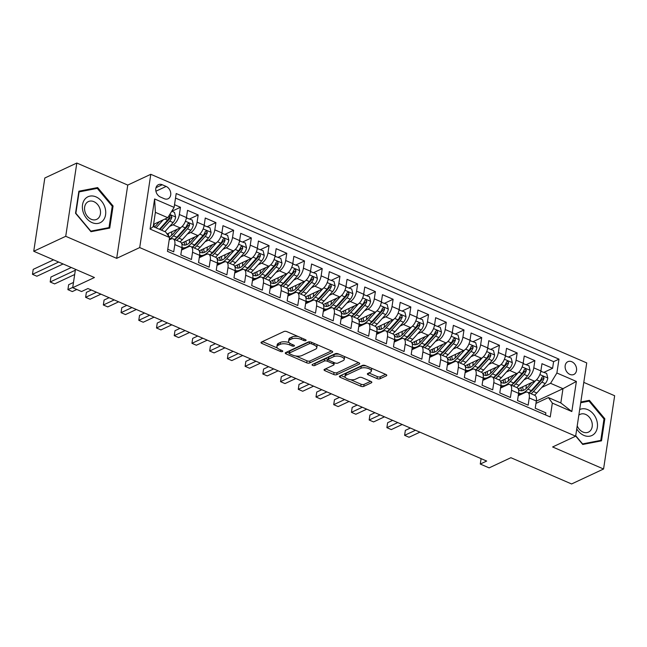 <?xml version="1.0" encoding="UTF-8"?>
<svg xmlns="http://www.w3.org/2000/svg" width="647" height="647" viewBox="0 0 647 647"><rect width="100%" height="100%" fill="white"/><g stroke="black" fill="none" stroke-linecap="round" stroke-linejoin="round"><path stroke-width="0.97" d="M305.821 340.605A1.512 0.639 -171.4 0 0 306.104 340.306A1.512 0.639 -171.4 0 0 305.481 339.667L287.001 331.676A2.167 0.906 -171.4 0 0 284.009 331.507L261.396 342.085A2.167 0.906 -171.4 0 0 261 342.514A2.167 0.906 -171.4 0 0 261.881 343.42L280.361 351.418A1.512 0.639 -171.4 0 0 282.464 351.531A1.512 0.639 -171.4 0 0 282.747 351.232A1.512 0.639 -171.4 0 0 282.124 350.593L279.73 349.558A6.931 2.903 -171.4 0 1 276.9 346.646A6.931 2.903 -171.4 0 1 278.186 345.272L280.07 344.39A6.931 2.903 -171.4 0 1 289.654 344.924L292.048 345.959A1.512 0.639 -171.4 0 0 294.142 346.072A1.512 0.639 -171.4 0 0 294.425 345.773A1.512 0.639 -171.4 0 0 293.803 345.134L291.409 344.099A6.931 2.903 -171.4 0 1 288.578 341.179A6.931 2.903 -171.4 0 1 289.864 339.812L291.748 338.931A6.931 2.903 -171.4 0 1 301.332 339.457L303.726 340.492A1.512 0.639 -171.4 0 0 305.821 340.605M571.811 361.738A7.06 5.427 64.9 0 0 567.856 361.681A7.06 5.427 64.9 0 0 565.203 367.989A7.06 5.427 64.9 0 0 569.894 374.411A7.06 5.427 64.9 0 0 573.84 374.467A7.06 5.427 64.9 0 0 576.493 368.159A7.06 5.427 64.9 0 0 571.811 361.738M377.039 378.6A2.167 0.906 -171.4 0 0 380.032 378.762L386.372 375.802A2.167 0.906 -171.4 0 0 386.777 375.373A2.167 0.906 -171.4 0 0 385.887 374.459L365.361 365.579A2.167 0.906 -171.4 0 0 362.369 365.409L339.764 375.988A2.167 0.906 -171.4 0 0 339.36 376.417A2.167 0.906 -171.4 0 0 340.249 377.33L360.775 386.21A2.167 0.906 -171.4 0 0 363.768 386.372L371.427 382.789A2.167 0.906 -171.4 0 0 371.831 382.361A2.167 0.906 -171.4 0 0 370.941 381.447L362.158 377.646A2.167 0.906 -171.4 0 0 359.166 377.484L355.365 379.263A5.791 2.426 -171.4 0 1 348.773 379.312A5.791 2.426 -171.4 0 1 344.988 376.384A5.791 2.426 -171.4 0 1 346.056 375.236L360.945 368.272A5.791 2.426 -171.4 0 1 367.536 368.216A5.791 2.426 -171.4 0 1 371.321 371.152A5.791 2.426 -171.4 0 1 370.246 372.3L367.771 373.456A2.167 0.906 -171.4 0 0 367.367 373.885A2.167 0.906 -171.4 0 0 368.248 374.799L377.039 378.6L377.338 376.619A2.167 0.906 -171.4 0 0 380.331 376.789L385.588 374.33M65.727 236.301L116.678 258.347L127.758 185.074L76.815 163.036L65.727 236.301L33.741 251.262L94.438 277.523L72.69 287.697L81.546 291.53L87.943 288.538L486.673 461.052L480.276 464.045L489.132 467.878L510.887 457.704L571.584 483.964L603.57 469.002L614.65 395.738L583.788 382.385M116.678 258.347L139.712 247.575L575.652 436.191L552.619 446.964L603.57 469.002M332.275 352.397A2.167 0.906 -171.4 0 0 332.679 351.968A2.167 0.906 -171.4 0 0 331.79 351.054L311.264 342.174A2.167 0.906 -171.4 0 0 308.271 342.004L285.667 352.583A2.167 0.906 -171.4 0 0 285.262 353.011A2.167 0.906 -171.4 0 0 286.152 353.917L306.678 362.805A2.167 0.906 -171.4 0 0 309.67 362.967L332.275 352.397L332.421 351.434M338.316 353.877L358.842 362.757A2.167 0.906 -171.4 0 1 359.724 363.671A2.167 0.906 -171.4 0 1 359.328 364.099L336.715 374.67A2.167 0.906 -171.4 0 1 333.723 374.508L324.94 370.707A2.167 0.906 -171.4 0 1 324.05 369.793A2.167 0.906 -171.4 0 1 324.454 369.364L333.626 365.078A2.167 0.906 -171.4 0 0 334.022 364.649A2.167 0.906 -171.4 0 0 333.14 363.735L327.309 361.212A2.167 0.906 -171.4 0 0 324.317 361.05L314.774 365.515A1.512 0.639 -171.4 0 1 313.051 365.531A1.512 0.639 -171.4 0 1 312.056 364.762A1.512 0.639 -171.4 0 1 312.339 364.463L335.324 353.707A2.167 0.906 -171.4 0 1 338.316 353.877M33.741 251.262L44.821 177.998L76.815 163.036M544.07 372.284L552.603 368.289L541.976 363.687L540.876 370.917L533.791 367.852A8.823 4.27 113.4 0 1 527.475 378.163L524.054 379.765M526.351 364.617L534.883 360.622L524.248 356.02L523.156 363.25L516.071 360.185A8.823 4.27 113.4 0 1 509.755 370.496L506.334 372.098M508.631 356.95L517.163 352.955L506.528 348.353L505.436 355.583L498.352 352.518A8.823 4.27 113.4 0 1 492.035 362.83L488.614 364.431M490.911 349.283L499.444 345.288L488.808 340.686L487.717 347.916L480.624 344.851A8.823 4.27 113.4 0 1 474.316 355.163L470.895 356.764M473.183 341.616L481.724 337.621L471.089 333.019L469.997 340.249L462.904 337.184A8.823 4.27 113.4 0 1 456.588 347.496L453.175 349.097M455.464 333.949L463.996 329.954L453.369 325.352L452.277 332.582L445.185 329.517A8.823 4.27 113.4 0 1 438.868 339.829L435.447 341.43M437.744 326.282L446.276 322.287L435.649 317.685L434.549 324.915L427.465 321.85A8.823 4.27 113.4 0 1 421.148 332.162L417.727 333.763M420.024 318.607L428.557 314.62L417.922 310.018L416.83 317.248L409.745 314.183A8.823 4.27 113.4 0 1 403.429 324.495L400.008 326.096M402.305 310.94L410.837 306.953L400.202 302.351L399.11 309.581L392.025 306.516A8.823 4.27 113.4 0 1 385.709 316.828L382.288 318.429M384.577 303.273L393.117 299.286L382.482 294.684L381.39 301.914L374.298 298.841A8.823 4.27 113.4 0 1 367.981 309.161L364.568 310.762M366.857 295.606L375.397 291.619L364.762 287.017L363.671 294.248L356.578 291.174A8.823 4.27 113.4 0 1 350.262 301.494L346.841 303.095M349.137 287.939L357.67 283.952L347.043 279.35L345.943 286.581L338.858 283.507A8.823 4.27 113.4 0 1 332.542 293.827L329.121 295.428M331.418 280.272L339.95 276.285L329.315 271.683L328.223 278.914L321.138 275.84A8.823 4.27 113.4 0 1 314.822 286.16L311.401 287.753M313.698 272.605L322.23 268.618L311.595 264.016L310.503 271.247L303.419 268.173A8.823 4.27 113.4 0 1 297.102 278.493L293.681 280.086M295.978 264.938L304.511 260.951L293.875 256.349L292.784 263.572L285.691 260.506A8.823 4.27 113.4 0 1 279.383 270.826L275.962 272.419M278.25 257.271L286.791 253.284L276.156 248.683L275.064 255.905L267.971 252.84A8.823 4.27 113.4 0 1 261.655 263.159L258.242 264.752M260.531 249.605L269.063 245.617L258.436 241.016L257.344 248.238L250.252 245.173A8.823 4.27 113.4 0 1 243.935 255.492L240.514 257.085M242.811 241.938L251.343 237.942L240.716 233.349L239.616 240.571L232.532 237.506A8.823 4.27 113.4 0 1 226.215 247.825L222.794 249.418M225.091 234.271L233.624 230.275L222.989 225.682L221.897 232.904L214.812 229.839A8.823 4.27 113.4 0 1 208.496 240.15L205.075 241.752M207.372 226.604L215.904 222.608L205.269 218.015L204.177 225.237L197.092 222.172A8.823 4.27 113.4 0 1 190.776 232.483L187.355 234.085M189.644 218.937L198.184 214.941L187.549 210.348L186.457 217.57A8.823 4.27 113.4 0 1 180.141 227.89L167.08 233.996M167.775 249.257L173.72 251.829L174.811 244.606A8.823 4.27 113.4 0 0 173.202 238.897A8.823 4.27 113.4 0 0 170.897 239.075L169.199 239.875M173.202 238.897L180.287 241.962A8.823 4.27 113.4 0 1 181.904 247.672L180.812 254.902L191.447 259.496L192.539 252.273A8.823 4.27 113.4 0 0 190.922 246.564A8.823 4.27 113.4 0 0 188.617 246.742L181.54 250.049M190.922 246.564L198.014 249.629A8.823 4.27 -66.6 0 1 199.624 255.339L198.532 262.569L209.167 267.162L210.259 259.94A8.823 4.27 113.4 0 0 208.641 254.231A8.823 4.27 113.4 0 0 206.336 254.408L199.268 257.716M208.641 254.231L215.734 257.304A8.823 4.27 -66.6 0 1 217.343 263.005L216.252 270.236L226.887 274.829L227.979 267.607A8.823 4.27 113.4 0 0 226.369 261.898A8.823 4.27 113.4 0 0 224.056 262.075L216.988 265.383M226.369 261.898L233.454 264.971A8.823 4.27 -66.6 0 1 235.071 270.672L233.971 277.903L244.606 282.504L245.698 275.274A8.823 4.27 113.4 0 0 244.089 269.564A8.823 4.27 113.4 0 0 241.784 269.742L234.707 273.05M244.089 269.564L251.173 272.638A8.823 4.27 -66.6 0 1 252.791 278.339L251.699 285.57L262.326 290.171L263.418 282.941A8.823 4.27 113.4 0 0 261.809 277.231A8.823 4.27 113.4 0 0 259.504 277.409L252.427 280.725M261.809 277.231L268.893 280.305A8.823 4.27 -66.6 0 1 270.511 286.006L269.419 293.237L280.046 297.838L281.146 290.608A8.823 4.27 113.4 0 0 279.528 284.898A8.823 4.27 113.4 0 0 277.223 285.084L270.147 288.392M279.528 284.898L286.621 287.972A8.823 4.27 -66.6 0 1 288.23 293.673L287.139 300.904L297.774 305.505L298.865 298.275A8.823 4.27 113.4 0 0 297.248 292.573A8.823 4.27 113.4 0 0 294.943 292.751L287.875 296.059M297.248 292.573L304.341 295.639A8.823 4.27 -66.6 0 1 305.95 301.34L304.858 308.57L315.493 313.172L316.585 305.942A8.823 4.27 113.4 0 0 314.968 300.24A8.823 4.27 113.4 0 0 312.663 300.418L305.594 303.726M314.968 300.24L322.06 303.306A8.823 4.27 -66.6 0 1 323.67 309.007L322.578 316.237L333.213 320.839L334.305 313.609A8.823 4.27 113.4 0 0 332.695 307.907A8.823 4.27 113.4 0 0 330.382 308.085L323.314 311.393M332.695 307.907L339.78 310.972A8.823 4.27 -66.6 0 1 341.398 316.674L340.298 323.904L350.933 328.506L352.025 321.276A8.823 4.27 113.4 0 0 350.415 315.574A8.823 4.27 113.4 0 0 348.11 315.752L341.034 319.06M350.415 315.574L357.5 318.639A8.823 4.27 -66.6 0 1 359.117 324.341L358.026 331.571L368.653 336.173L369.752 328.943A8.823 4.27 113.4 0 0 368.135 323.241A8.823 4.27 113.4 0 0 365.83 323.419L358.753 326.727M368.135 323.241L375.22 326.306A8.823 4.27 -66.6 0 1 376.837 332.008L375.745 339.238L386.38 343.84L387.472 336.61A8.823 4.27 113.4 0 0 385.855 330.908A8.823 4.27 113.4 0 0 383.55 331.086L376.473 334.394M385.855 330.908L392.947 333.973A8.823 4.27 -66.6 0 1 394.557 339.675L393.465 346.905L404.1 351.507L405.192 344.277A8.823 4.27 113.4 0 0 403.574 338.575A8.823 4.27 113.4 0 0 401.269 338.753L394.201 342.061M403.574 338.575L410.667 341.64A8.823 4.27 -66.6 0 1 412.276 347.342L411.185 354.572L421.82 359.174L422.912 351.944A8.823 4.27 113.4 0 0 421.302 346.242A8.823 4.27 113.4 0 0 418.989 346.42L411.921 349.728M421.302 346.242L428.387 349.307A8.823 4.27 -66.6 0 1 430.004 355.009L428.904 362.239L439.539 366.841L440.631 359.611A8.823 4.27 113.4 0 0 439.022 353.909A8.823 4.27 113.4 0 0 436.717 354.087L429.64 357.395M439.022 353.909L446.106 356.974A8.823 4.27 -66.6 0 1 447.724 362.684L446.632 369.906L457.259 374.508L458.351 367.278A8.823 4.27 113.4 0 0 456.742 361.576A8.823 4.27 113.4 0 0 454.437 361.754L447.36 365.062M456.742 361.576L463.826 364.641A8.823 4.27 -66.6 0 1 465.444 370.351L464.352 377.573L474.979 382.175L476.079 374.945A8.823 4.27 113.4 0 0 474.461 369.243A8.823 4.27 113.4 0 0 472.156 369.421L465.08 372.729M474.461 369.243L481.554 372.308A8.823 4.27 -66.6 0 1 483.163 378.018L482.072 385.24L492.707 389.842L493.798 382.612A8.823 4.27 113.4 0 0 492.181 376.91A8.823 4.27 113.4 0 0 489.876 377.088L482.808 380.396M492.181 376.91L499.274 379.975A8.823 4.27 -66.6 0 1 500.883 385.685L499.791 392.907L510.426 397.509L511.518 390.278A8.823 4.27 113.4 0 0 509.901 384.577A8.823 4.27 113.4 0 0 507.596 384.755L500.527 388.063M509.901 384.577L516.993 387.642A8.823 4.27 -66.6 0 1 518.603 393.352L517.511 400.574L528.146 405.176L529.238 397.954A8.823 4.27 113.4 0 0 527.628 392.244A8.823 4.27 113.4 0 0 525.315 392.422L518.247 395.729M540.876 370.917A8.823 4.27 -66.6 0 1 534.568 381.229L518.215 388.879M523.156 363.25A8.823 4.27 -66.6 0 1 516.84 373.562L500.487 381.212M505.436 355.583A8.823 4.27 -66.6 0 1 499.12 365.895L482.767 373.545M487.717 347.916A8.823 4.27 -66.6 0 1 481.4 358.228L465.047 365.878M469.997 340.249A8.823 4.27 -66.6 0 1 463.681 350.561L447.328 358.212M452.277 332.582A8.823 4.27 -66.6 0 1 445.961 342.894L429.608 350.545M434.549 324.915A8.823 4.27 -66.6 0 1 428.233 335.227L411.88 342.878M416.83 317.248A8.823 4.27 -66.6 0 1 410.513 327.56L394.16 335.211M399.11 309.581A8.823 4.27 -66.6 0 1 392.794 319.893L376.441 327.544M381.39 301.914A8.823 4.27 -66.6 0 1 375.074 312.226L358.721 319.877M363.671 294.248A8.823 4.27 -66.6 0 1 357.354 304.559L341.001 312.21M345.943 286.581A8.823 4.27 -66.6 0 1 339.635 296.892L323.282 304.543A14.008 6.777 113.4 0 0 325.085 306.193A14.008 6.777 113.4 0 0 332.598 302.861L336.747 298.243M328.223 278.914A8.823 4.27 -66.6 0 1 321.907 289.225L305.554 296.876M310.503 271.247A8.823 4.27 -66.6 0 1 304.187 281.558L287.834 289.209M292.784 263.572A8.823 4.27 -66.6 0 1 286.467 273.891L270.114 281.542M275.064 255.905A8.823 4.27 -66.6 0 1 268.748 266.224L252.395 273.875M257.344 248.238A8.823 4.27 -66.6 0 1 251.028 258.557L234.675 266.2M239.616 240.571A8.823 4.27 -66.6 0 1 233.3 250.89L216.947 258.533M221.897 232.904A8.823 4.27 -66.6 0 1 215.58 243.223L199.227 250.866M204.177 225.237A8.823 4.27 -66.6 0 1 197.861 235.557L181.508 243.199A14.008 6.777 113.4 0 0 183.319 244.849A14.008 6.777 113.4 0 0 190.833 241.525L194.973 236.899M160.383 197.02L164.281 198.71A6.842 5.257 64.9 0 0 168.107 198.766A6.842 5.257 64.9 0 0 170.679 192.652A6.842 5.257 64.9 0 0 166.142 186.433L162.243 184.743A6.842 5.257 64.9 0 0 158.418 184.686A6.842 5.257 64.9 0 0 155.838 190.8A6.842 5.257 64.9 0 0 160.383 197.02M139.712 247.575L150.791 174.302L586.732 362.918L575.652 436.191M552.603 368.289L553.606 361.657L558.984 359.142L176.202 193.526L174.108 207.388L167.791 217.707L153.574 224.355M558.984 359.142L556.889 373.004L576.38 381.439L571.827 411.541L552.336 403.105L550.241 416.967L167.46 251.351L169.554 237.489L150.064 229.054L154.617 198.961L174.108 207.388M171.924 211.27L180.464 207.275L179.365 214.505A8.823 4.27 113.4 0 1 173.048 224.816L169.635 226.418M545.55 414.937L545.866 412.843L535.231 408.241L536.331 401.019A8.823 4.27 -66.6 0 0 534.713 395.309L527.628 392.244M198.184 214.941L197.092 222.172M215.904 222.608L214.812 229.839M233.624 230.275L232.532 237.506M251.343 237.942L250.252 245.173M269.063 245.617L267.971 252.84M286.791 253.284L285.691 260.506M304.511 260.951L303.419 268.173M322.23 268.618L321.138 275.84M339.95 276.285L338.858 283.507M357.67 283.952L356.578 291.174M375.397 291.619L374.298 298.841M393.117 299.286L392.025 306.516M410.837 306.953L409.745 314.183M428.557 314.62L427.465 321.85M446.276 322.287L445.185 329.517M463.996 329.954L462.904 337.184M481.724 337.621L480.624 344.851M499.444 345.288L498.352 352.518M517.163 352.955L516.071 360.185M534.883 360.622L533.791 367.852M553.606 361.657L175.515 198.071M180.464 207.275L174.512 204.703M536.306 401.156L562.979 388.685L550.573 383.315L541.774 387.432M167.791 217.707L155.385 212.337L153.234 226.596L165.64 231.966L169.554 237.489M127.758 185.074L150.791 174.302M481.093 458.642L480.276 464.045M75.464 269.314L72.69 287.697M535.967 403.396L548.413 397.573L560.82 402.944L562.979 388.685L576.38 381.439M181.807 248.327L183.586 249.095M199.527 255.994L201.306 256.762M217.246 263.661L219.026 264.429M234.966 271.328L236.753 272.096M252.686 278.994L254.473 279.763M270.414 286.661L272.193 287.43M288.133 294.328L289.913 295.097M305.853 301.995L307.632 302.772M323.573 309.662L325.352 310.439M341.292 317.329L343.08 318.106M359.02 324.996L360.8 325.773M376.74 332.663L378.519 333.44M394.46 340.33L396.239 341.106M412.179 347.997L413.959 348.773M429.899 355.672L431.686 356.44M447.619 363.339L449.406 364.107M465.347 371.006L467.126 371.774M483.066 378.673L484.846 379.441M500.786 386.34L502.565 387.108M552.336 403.105L548.413 397.573M550.573 383.315L556.889 373.004M518.506 394.007L520.293 394.775M155.385 212.337L154.617 198.961M153.234 226.596L150.064 229.054M571.827 411.541L560.82 402.944M90.968 231.699L109.739 228.067L113.079 206.005L97.648 187.573L78.877 191.205L75.537 213.267L90.968 231.699M575.676 436.038L582.737 444.465L601.508 440.833L604.84 418.771L589.409 400.339L580.82 401.997M94.963 188.827L97.648 187.573M112.214 206.409L113.079 206.005M603.974 419.175L604.84 418.771M586.724 401.593L589.409 400.339M298.154 336.497A6.931 2.903 -171.4 0 0 292.048 336.95L291.748 338.931M288.578 341.179L288.877 339.206A6.931 2.903 -171.4 0 1 290.163 337.831L292.048 336.95M289.152 342.627A6.931 2.903 -171.4 0 0 280.369 342.409L280.07 344.39M276.9 346.646L277.199 344.665A6.931 2.903 -171.4 0 1 278.485 343.29L280.369 342.409M262.488 341.576L277.426 348.037M295.816 355.996L306.977 360.824A2.167 0.906 -171.4 0 0 309.97 360.986L331.49 350.925M286.75 352.073L289.225 353.141M311.425 343.824A1.512 0.639 -171.4 0 0 309.323 343.711L289.484 352.987A1.512 0.639 -171.4 0 0 289.201 353.286A1.512 0.639 -171.4 0 0 289.824 353.925L292.339 355.017A6.931 2.903 -171.4 0 0 301.931 355.543L315.493 349.202A6.931 2.903 -171.4 0 0 316.779 347.827A6.931 2.903 -171.4 0 0 313.941 344.916L311.425 343.824L311.644 342.336M289.201 353.286L289.5 351.305A1.512 0.639 -171.4 0 1 289.783 351.006L309.46 341.802M316.779 347.827L317.079 345.846A6.931 2.903 -171.4 0 0 316.553 344.455M358.535 362.627L337.014 372.688L336.715 374.67M325.546 368.855L334.022 372.526A2.167 0.906 -171.4 0 0 337.014 372.688M334.321 362.668L334.022 364.649M339.133 354.224A5.791 2.426 -171.4 0 0 334.127 354.621L328.886 357.071L328.587 359.053A2.167 0.906 -171.4 0 0 328.183 359.481L327.608 359.231A2.167 0.906 -171.4 0 0 324.616 359.069L315.073 363.533L314.774 365.515M314.038 363.663A1.512 0.639 -171.4 0 0 315.073 363.533M328.886 357.071A2.167 0.906 -171.4 0 0 328.482 357.5L328.183 359.481A2.167 0.906 -171.4 0 0 329.072 360.395L334.895 362.91A2.167 0.906 -171.4 0 0 337.896 363.08L343.136 360.63A5.791 2.426 -171.4 0 0 344.212 359.481A5.791 2.426 -171.4 0 0 340.419 356.546A5.791 2.426 -171.4 0 0 333.828 356.602L328.587 359.053M344.212 359.481L344.511 357.5A5.791 2.426 -171.4 0 0 344.115 356.384M368.855 372.947L377.338 376.619M371.321 371.152L371.621 369.17A5.791 2.426 -171.4 0 0 371.289 368.143M366.048 365.87A5.791 2.426 -171.4 0 0 361.244 366.291L360.945 368.272M344.988 376.384L345.288 374.403A5.791 2.426 -171.4 0 1 346.355 373.254L361.244 366.291M350.561 379.684L361.075 384.229A2.167 0.906 -171.4 0 0 364.067 384.391L370.642 381.318M340.848 375.478L345.312 377.411M159.534 221.565L155.393 226.191A14.008 6.777 113.4 0 1 154.479 227.137M163.238 219.834L156.073 227.825M171.77 211.205L174.48 212.37L175.652 217.101A5.847 2.831 113.4 0 1 173.089 222.56L164.928 231.658M153.954 226.911A14.008 6.777 113.4 0 1 154.148 224.493A6.947 3.364 -66.6 0 0 154.196 224.064M53.572 259.843L33.207 269.37L32.463 274.32L36.887 276.237L63.115 263.968M161.564 230.203L169.724 221.104A5.847 2.831 -66.6 0 0 171.9 217.206L170.064 218.063A2.976 1.44 113.4 0 1 169.328 219.155L160.885 228.561A14.008 6.777 113.4 0 1 159.971 229.507M171.9 217.206L171.051 215.443L169.773 216.284A5.847 2.831 113.4 0 1 167.597 220.19L159.437 229.281M58.683 262.051L32.463 274.32L33.207 269.37M95.999 196.882A14.339 11.015 64.9 0 0 82.533 204.775A14.339 11.015 64.9 0 0 92.109 222.625A14.339 11.015 64.9 0 0 105.574 214.739A14.339 11.015 64.9 0 0 95.999 196.882M93.872 201.654A9.818 7.538 64.9 0 0 88.38 201.573A9.818 7.538 64.9 0 0 84.684 210.348A9.818 7.538 64.9 0 0 91.203 219.276A9.818 7.538 64.9 0 0 96.694 219.357A9.818 7.538 64.9 0 0 100.39 210.582A9.818 7.538 64.9 0 0 93.872 201.654M109.003 227.615L90.823 231.133L75.869 213.275L79.104 191.9L97.285 188.374L112.238 206.231L109.003 227.615L106.836 228.634M576.752 428.904A14.339 11.015 64.9 0 0 594.819 433.272A14.339 11.015 64.9 0 0 594.625 415.73A14.339 11.015 64.9 0 0 579.68 409.559M577.213 425.847A9.818 7.538 64.9 0 0 588.463 432.123A9.818 7.538 64.9 0 0 590.468 430.595A9.818 7.538 64.9 0 0 590.347 418.609A9.818 7.538 64.9 0 0 580.141 414.339A9.818 7.538 64.9 0 0 578.83 415.18M580.707 402.757L589.053 401.14L603.999 419.005L600.772 440.381L582.583 443.899L575.725 435.714M598.596 441.4L600.772 440.381M177.254 229.232L173.113 233.858A14.008 6.777 113.4 0 1 169.166 236.939M181.192 227.243L173.509 235.807A16.879 8.16 113.4 0 1 169.288 239.269M186.393 217.974L192.199 220.037L193.372 224.768A5.847 2.831 113.4 0 1 190.808 230.227L182.373 239.641A16.879 8.16 113.4 0 1 180.036 241.857M171.69 235.265A14.008 6.777 113.4 0 1 171.867 232.16A6.947 3.364 -66.6 0 0 171.916 231.731M186.886 217.74L186.271 218.573M71.299 267.51L50.927 277.037L50.183 281.987L54.615 283.904L74.68 274.514M176.671 240.401A16.879 8.16 -66.6 0 0 179.001 238.185L187.444 228.771A5.847 2.831 -66.6 0 0 189.628 224.873L188.778 223.11L187.501 223.951A5.847 2.831 113.4 0 1 185.317 227.857L176.874 237.263A16.879 8.16 113.4 0 1 174.544 239.479M189.628 224.873L187.784 225.73A2.976 1.44 113.4 0 1 187.048 226.822L178.604 236.236A14.008 6.777 113.4 0 1 174.844 239.236M168.649 236.212A14.008 6.777 113.4 0 1 168.309 233.421M75.327 270.228L50.183 281.987L50.927 277.037M198.912 234.91L191.229 243.474A16.879 8.16 113.4 0 1 182.179 247.486A16.879 8.16 113.4 0 1 181.944 247.372M204.112 225.641L209.919 227.712L211.092 232.435A5.847 2.831 113.4 0 1 208.536 237.902L200.093 247.308A16.879 8.16 113.4 0 1 197.756 249.524M189.409 242.932A14.008 6.777 113.4 0 1 189.587 239.827A6.947 3.364 -66.6 0 0 189.644 239.398M204.606 225.407L203.991 226.24M73.483 282.448L68.647 284.704L67.903 289.654L72.335 291.571L76.807 289.476M194.391 248.068A16.879 8.16 -66.6 0 0 196.728 245.852L205.164 236.438A5.847 2.831 -66.6 0 0 207.347 232.54L206.498 230.777L205.22 231.618A5.847 2.831 113.4 0 1 203.037 235.524L194.601 244.93A16.879 8.16 113.4 0 1 192.264 247.146M184.33 241.881A16.879 8.16 -66.6 0 0 184.355 243.353M184.047 242.01A14.008 6.777 -66.6 0 0 185.212 245.1M207.347 232.54L205.503 233.397A2.976 1.44 113.4 0 1 204.767 234.489L196.324 243.903A14.008 6.777 113.4 0 1 192.563 246.903M186.635 244.72A14.008 6.777 113.4 0 1 186.029 241.088M72.731 287.397L67.903 289.654L68.647 284.704M212.701 244.566L208.552 249.192A14.008 6.777 113.4 0 1 201.039 252.516A14.008 6.777 113.4 0 1 199.268 250.85M216.632 242.576L208.949 251.141A16.879 8.16 113.4 0 1 199.899 255.153A16.879 8.16 113.4 0 1 199.664 255.039M221.832 233.308L227.647 235.379L228.82 240.102A5.847 2.831 113.4 0 1 226.256 245.569L217.813 254.975A16.879 8.16 113.4 0 1 215.475 257.191M207.129 250.599A14.008 6.777 113.4 0 1 207.307 247.494A6.947 3.364 -66.6 0 0 207.363 247.065M222.325 233.074L221.711 233.907M91.389 290.026L86.374 292.371L85.622 297.321L90.054 299.238L100.924 294.15M212.111 255.735A16.879 8.16 -66.6 0 0 214.448 253.519L222.883 244.105A5.847 2.831 -66.6 0 0 225.067 240.207L224.218 238.444L222.94 239.285A5.847 2.831 113.4 0 1 220.764 243.191L212.321 252.597A16.879 8.16 113.4 0 1 209.984 254.813M202.05 249.548A16.879 8.16 -66.6 0 0 202.074 251.02M201.767 249.677A14.008 6.777 -66.6 0 0 202.932 252.767M225.067 240.207L223.223 241.064A2.976 1.44 113.4 0 1 222.487 242.156L214.044 251.57A14.008 6.777 113.4 0 1 210.283 254.57M204.355 252.387A14.008 6.777 113.4 0 1 203.756 248.755M96.492 292.234L85.622 297.321L86.374 292.371M230.421 252.241L226.272 256.859A14.008 6.777 113.4 0 1 218.759 260.183A14.008 6.777 113.4 0 1 216.988 258.517M234.351 250.243L226.676 258.808A16.879 8.16 113.4 0 1 217.627 262.819A16.879 8.16 113.4 0 1 217.384 262.706M239.552 240.975L245.367 243.046L246.539 247.769A5.847 2.831 113.4 0 1 243.976 253.236L235.532 262.642A16.879 8.16 113.4 0 1 233.203 264.858M224.849 258.266A14.008 6.777 113.4 0 1 225.035 255.161A6.947 3.364 -66.6 0 0 225.083 254.732M240.045 240.741L239.43 241.574M109.108 297.693L104.094 300.038L103.342 304.988L107.774 306.904L118.644 301.817M229.831 263.402A16.879 8.16 -66.6 0 0 232.168 261.186L240.611 251.772A5.847 2.831 -66.6 0 0 242.787 247.874L241.938 246.111L240.66 246.952A5.847 2.831 113.4 0 1 238.484 250.858L230.041 260.264A16.879 8.16 113.4 0 1 227.704 262.48M219.77 257.215A16.879 8.16 -66.6 0 0 219.794 258.687M219.495 257.344A14.008 6.777 -66.6 0 0 220.651 260.434M242.787 247.874L240.943 248.731A2.976 1.44 113.4 0 1 240.207 249.823L231.772 259.237A14.008 6.777 113.4 0 1 228.011 262.237M222.083 260.054A14.008 6.777 113.4 0 1 221.476 256.422M114.212 299.901L103.342 304.988L104.094 300.038M248.141 259.908L243.992 264.526A14.008 6.777 113.4 0 1 236.487 267.85A14.008 6.777 113.4 0 1 234.707 266.184M252.071 257.918L244.396 266.475A16.879 8.16 113.4 0 1 235.346 270.486A16.879 8.16 113.4 0 1 235.112 270.373M257.271 248.642L263.086 250.712L264.259 255.436A5.847 2.831 113.4 0 1 261.695 260.903L253.252 270.309A16.879 8.16 113.4 0 1 250.923 272.524M242.568 265.941A14.008 6.777 113.4 0 1 242.754 262.828A6.947 3.364 -66.6 0 0 242.803 262.399M257.773 248.408L257.15 249.241M126.828 305.36L121.814 307.705L121.062 312.655L125.494 314.571L136.363 309.492M247.55 271.069A16.879 8.16 -66.6 0 0 249.888 268.853L258.331 259.447A5.847 2.831 -66.6 0 0 260.506 255.541L259.657 253.778L258.379 254.619A5.847 2.831 113.4 0 1 256.204 258.525L247.761 267.931A16.879 8.16 113.4 0 1 245.431 270.147M237.489 264.882A16.879 8.16 -66.6 0 0 237.522 266.354M237.214 265.019A14.008 6.777 -66.6 0 0 238.371 268.101M260.506 255.541L258.671 256.398A2.976 1.44 113.4 0 1 257.935 257.49L249.491 266.904A14.008 6.777 113.4 0 1 245.731 269.904M239.802 267.721A14.008 6.777 113.4 0 1 239.196 264.089M131.939 307.576L121.062 312.655L121.814 307.705M265.86 267.575L261.72 272.193A14.008 6.777 113.4 0 1 254.206 275.525A14.008 6.777 113.4 0 1 252.427 273.851M269.799 265.585L262.116 274.142A16.879 8.16 113.4 0 1 253.066 278.153A16.879 8.16 113.4 0 1 252.831 278.04M274.999 256.309L280.806 258.379L281.979 263.103A5.847 2.831 113.4 0 1 279.415 268.57L270.98 277.975A16.879 8.16 113.4 0 1 268.642 280.191M260.296 273.608A14.008 6.777 113.4 0 1 260.474 270.495A6.947 3.364 -66.6 0 0 260.523 270.066M275.493 256.075L274.878 256.908M144.548 313.027L139.534 315.372L138.79 320.322L143.213 322.238L154.091 317.159M265.278 278.736A16.879 8.16 -66.6 0 0 267.607 276.52L276.051 267.114A5.847 2.831 -66.6 0 0 278.226 263.208L277.385 261.445L276.107 262.286A5.847 2.831 113.4 0 1 273.924 266.192L265.48 275.598A16.879 8.16 113.4 0 1 263.151 277.814M255.209 272.557A16.879 8.16 -66.6 0 0 255.242 274.021M254.934 272.686A14.008 6.777 -66.6 0 0 256.099 275.768M278.226 263.208L276.39 264.065A2.976 1.44 113.4 0 1 275.654 265.157L267.211 274.571A14.008 6.777 113.4 0 1 263.45 277.571M257.522 275.387A14.008 6.777 113.4 0 1 256.916 271.756M149.659 315.243L138.79 320.322L139.534 315.372M283.58 275.242L279.439 279.86A14.008 6.777 113.4 0 1 271.926 283.192A14.008 6.777 113.4 0 1 270.147 281.526M287.519 273.252L279.836 281.809A16.879 8.16 113.4 0 1 270.786 285.82A16.879 8.16 113.4 0 1 270.551 285.707M292.719 263.976L298.526 266.046L299.698 270.769A5.847 2.831 113.4 0 1 297.143 276.237L288.699 285.642A16.879 8.16 113.4 0 1 286.362 287.858M278.016 281.275A14.008 6.777 113.4 0 1 278.194 278.161A6.947 3.364 -66.6 0 0 278.242 277.733M293.212 263.741L292.598 264.574M162.268 320.694L157.253 323.039L156.509 327.989L160.941 329.905L171.811 324.826M282.998 286.403A16.879 8.16 -66.6 0 0 285.327 284.187L293.77 274.781A5.847 2.831 -66.6 0 0 295.954 270.875L295.105 269.112L293.827 269.953A5.847 2.831 113.4 0 1 291.643 273.859L283.208 283.265A16.879 8.16 113.4 0 1 280.871 285.481M272.937 280.224A16.879 8.16 -66.6 0 0 272.961 281.688M272.654 280.353A14.008 6.777 -66.6 0 0 273.818 283.435M295.954 270.875L294.11 271.732A2.976 1.44 113.4 0 1 293.374 272.824L284.931 282.238A14.008 6.777 113.4 0 1 281.17 285.238M275.242 283.054A14.008 6.777 113.4 0 1 274.635 279.423M167.379 322.91L156.509 327.989L157.253 323.039M301.308 282.909L297.159 287.527A14.008 6.777 113.4 0 1 289.646 290.859A14.008 6.777 113.4 0 1 287.875 289.193M305.238 280.919L297.555 289.476A16.879 8.16 113.4 0 1 288.505 293.487A16.879 8.16 113.4 0 1 288.271 293.374M310.439 271.643L316.246 273.713L317.418 278.436A5.847 2.831 113.4 0 1 314.863 283.904L306.419 293.309A16.879 8.16 113.4 0 1 304.082 295.525M295.736 288.942A14.008 6.777 113.4 0 1 295.914 285.828A6.947 3.364 -66.6 0 0 295.97 285.4M310.932 271.408L310.317 272.241M179.987 328.361L174.981 330.706L174.229 335.656L178.661 337.572L189.531 332.493M300.718 294.07A16.879 8.16 -66.6 0 0 303.055 291.854L311.49 282.448A5.847 2.831 -66.6 0 0 313.674 278.542L312.825 276.779L311.547 277.62A5.847 2.831 113.4 0 1 309.363 281.526L300.928 290.932A16.879 8.16 113.4 0 1 298.59 293.148M290.657 287.891A16.879 8.16 -66.6 0 0 290.681 289.355M290.374 288.02A14.008 6.777 -66.6 0 0 291.538 291.101M313.674 278.542L311.83 279.399A2.976 1.44 113.4 0 1 311.094 280.491L302.65 289.905A14.008 6.777 113.4 0 1 298.89 292.905M292.962 290.721A14.008 6.777 113.4 0 1 292.355 287.09M185.099 330.577L174.229 335.656L174.981 330.706M319.028 290.576L314.879 295.194A14.008 6.777 113.4 0 1 307.365 298.526A14.008 6.777 113.4 0 1 305.594 296.86M322.958 288.586L315.283 297.143A16.879 8.16 113.4 0 1 306.225 301.154A16.879 8.16 113.4 0 1 305.991 301.041M328.158 279.31L333.973 281.38L335.146 286.103A5.847 2.831 113.4 0 1 332.582 291.571L324.139 300.976A16.879 8.16 113.4 0 1 321.81 303.192M313.455 296.609A14.008 6.777 113.4 0 1 313.633 293.495A6.947 3.364 -66.6 0 0 313.69 293.067M328.652 279.075L328.037 279.908M197.715 336.028L192.701 338.373L191.949 343.322L196.381 345.239L207.25 340.16M318.437 301.737A16.879 8.16 -66.6 0 0 320.775 299.521L329.218 290.115A5.847 2.831 -66.6 0 0 331.393 286.209L330.544 284.445L329.266 285.287A5.847 2.831 113.4 0 1 327.091 289.193L318.647 298.599A16.879 8.16 113.4 0 1 316.31 300.815M308.376 295.558A16.879 8.16 -66.6 0 0 308.401 297.022M308.101 295.687A14.008 6.777 -66.6 0 0 309.258 298.768M331.393 286.209L329.549 287.066A2.976 1.44 113.4 0 1 328.813 288.166L320.37 297.571A14.008 6.777 113.4 0 1 316.618 300.572M310.689 298.388A14.008 6.777 113.4 0 1 310.083 294.757M202.818 338.244L191.949 343.322L192.701 338.373M340.678 296.253L333.003 304.81A16.879 8.16 113.4 0 1 323.953 308.821A16.879 8.16 113.4 0 1 323.718 308.708M345.878 286.977L351.693 289.047L352.866 293.77A5.847 2.831 113.4 0 1 350.302 299.238L341.859 308.643A16.879 8.16 113.4 0 1 339.529 310.859M331.175 304.276A14.008 6.777 113.4 0 1 331.361 301.162A6.947 3.364 -66.6 0 0 331.41 300.734M346.371 286.742L345.757 287.575M215.435 343.694L210.421 346.04L209.668 350.989L214.1 352.906L224.97 347.827M336.157 309.403A16.879 8.16 -66.6 0 0 338.494 307.188L346.938 297.782A5.847 2.831 -66.6 0 0 349.113 293.875L348.264 292.12L346.986 292.954A5.847 2.831 113.4 0 1 344.811 296.86L336.367 306.266A16.879 8.16 113.4 0 1 334.03 308.482M326.096 303.225A16.879 8.16 -66.6 0 0 326.128 304.688M325.821 303.354A14.008 6.777 -66.6 0 0 326.978 306.435M349.113 293.875L347.277 294.741A2.976 1.44 113.4 0 1 346.533 295.833L338.098 305.238A14.008 6.777 113.4 0 1 334.337 308.239M328.409 306.055A14.008 6.777 113.4 0 1 327.803 302.424M220.546 345.91L209.668 350.989L210.421 346.04M354.467 305.91L350.326 310.528A14.008 6.777 113.4 0 1 342.813 313.86A14.008 6.777 113.4 0 1 341.034 312.194M358.406 303.92L350.723 312.477A16.879 8.16 113.4 0 1 341.673 316.488A16.879 8.16 113.4 0 1 341.438 316.383M363.598 294.644L369.413 296.714L370.585 301.437A5.847 2.831 113.4 0 1 368.022 306.904L359.586 316.31A16.879 8.16 113.4 0 1 357.249 318.526M348.895 311.943A14.008 6.777 113.4 0 1 349.081 308.829A6.947 3.364 -66.6 0 0 349.129 308.401M364.099 294.417L363.477 295.242M233.155 351.361L228.14 353.707L227.396 358.656L231.82 360.573L242.698 355.494M353.885 317.07A16.879 8.16 -66.6 0 0 356.214 314.854L364.657 305.449A5.847 2.831 -66.6 0 0 366.833 301.542L365.992 299.787L364.706 300.62A5.847 2.831 113.4 0 1 362.53 304.527L354.087 313.932A16.879 8.16 113.4 0 1 351.758 316.148M343.816 310.892A16.879 8.16 -66.6 0 0 343.848 312.355M343.541 311.021A14.008 6.777 -66.6 0 0 344.697 314.102M366.833 301.542L364.997 302.408A2.976 1.44 113.4 0 1 364.261 303.5L355.818 312.905A14.008 6.777 113.4 0 1 352.057 315.906M346.129 313.722A14.008 6.777 113.4 0 1 345.522 310.091M238.266 353.577L227.396 358.656L228.14 353.707M372.187 313.577L368.046 318.195A14.008 6.777 113.4 0 1 360.533 321.527A14.008 6.777 113.4 0 1 358.753 319.861M376.125 311.587L368.442 320.144A16.879 8.16 113.4 0 1 359.392 324.155A16.879 8.16 113.4 0 1 359.158 324.05M381.326 302.311L387.132 304.381L388.305 309.112A5.847 2.831 113.4 0 1 385.741 314.571L377.306 323.977A16.879 8.16 113.4 0 1 374.969 326.193M366.623 319.61A14.008 6.777 113.4 0 1 366.8 316.496A6.947 3.364 -66.6 0 0 366.849 316.076M381.819 302.084L381.204 302.909M250.874 359.028L245.86 361.374L245.116 366.331L249.548 368.248L260.418 363.161M371.604 324.737A16.879 8.16 -66.6 0 0 373.934 322.521L382.377 313.116A5.847 2.831 -66.6 0 0 384.561 309.209L383.711 307.454L382.434 308.287A5.847 2.831 113.4 0 1 380.25 312.194L371.807 321.599A16.879 8.16 113.4 0 1 369.477 323.815M361.536 318.559A16.879 8.16 -66.6 0 0 361.568 320.022M361.261 318.688A14.008 6.777 -66.6 0 0 362.425 321.777M384.561 309.209L382.717 310.075A2.976 1.44 113.4 0 1 381.981 311.167L373.537 320.572A14.008 6.777 113.4 0 1 369.777 323.573M363.849 321.389A14.008 6.777 113.4 0 1 363.242 317.758M255.986 361.244L245.116 366.331L245.86 361.374M389.906 321.244L385.766 325.862A14.008 6.777 113.4 0 1 378.252 329.194A14.008 6.777 113.4 0 1 376.481 327.528M393.845 319.254L386.162 327.811A16.879 8.16 113.4 0 1 377.112 331.822A16.879 8.16 113.4 0 1 376.877 331.717M399.045 309.978L404.852 312.048L406.025 316.779A5.847 2.831 113.4 0 1 403.469 322.238L395.026 331.644A16.879 8.16 113.4 0 1 392.689 333.86M384.342 327.277A14.008 6.777 113.4 0 1 384.52 324.163A6.947 3.364 -66.6 0 0 384.577 323.743M399.539 309.751L398.924 310.576M268.594 366.703L263.588 369.041L262.836 373.998L267.268 375.915L278.137 370.828M389.324 332.404A16.879 8.16 -66.6 0 0 391.661 330.188L400.097 320.783A5.847 2.831 -66.6 0 0 402.28 316.876L401.431 315.121L400.153 315.954A5.847 2.831 113.4 0 1 397.97 319.861L389.534 329.266A16.879 8.16 113.4 0 1 387.197 331.482M379.263 326.225A16.879 8.16 -66.6 0 0 379.288 327.689M378.98 326.355A14.008 6.777 -66.6 0 0 380.145 329.444M402.28 316.876L400.436 317.742A2.976 1.44 113.4 0 1 399.7 318.834L391.257 328.239A14.008 6.777 113.4 0 1 387.496 331.24M381.568 329.056A14.008 6.777 113.4 0 1 380.962 325.425M273.705 368.911L262.836 373.998L263.588 369.041M407.634 328.911L403.485 333.528A14.008 6.777 113.4 0 1 395.972 336.861A14.008 6.777 113.4 0 1 394.201 335.195M411.565 326.921L403.882 335.478A16.879 8.16 113.4 0 1 394.832 339.489A16.879 8.16 113.4 0 1 394.597 339.384M416.765 317.645L422.58 319.715L423.753 324.446A5.847 2.831 113.4 0 1 421.189 329.905L412.746 339.311A16.879 8.16 113.4 0 1 410.408 341.527M402.062 334.944A14.008 6.777 113.4 0 1 402.24 331.83A6.947 3.364 -66.6 0 0 402.297 331.41M417.258 317.418L416.644 318.243M286.322 374.37L281.308 376.708L280.555 381.665L284.987 383.582L295.857 378.495M407.044 340.071A16.879 8.16 -66.6 0 0 409.381 337.855L417.825 328.45A5.847 2.831 -66.6 0 0 420 324.543L419.151 322.788L417.873 323.621A5.847 2.831 113.4 0 1 415.697 327.528L407.254 336.941A16.879 8.16 113.4 0 1 404.917 339.157M396.983 333.892A16.879 8.16 -66.6 0 0 397.007 335.356M396.7 334.022A14.008 6.777 -66.6 0 0 397.865 337.111M420 324.543L418.156 325.409A2.976 1.44 113.4 0 1 417.42 326.5L408.977 335.906A14.008 6.777 113.4 0 1 405.216 338.907M399.296 336.723A14.008 6.777 113.4 0 1 398.689 333.092M291.425 376.578L280.555 381.665L281.308 376.708M425.354 336.577L421.205 341.195A14.008 6.777 113.4 0 1 413.692 344.527A14.008 6.777 113.4 0 1 411.921 342.861M429.284 334.588L421.609 343.145A16.879 8.16 113.4 0 1 412.56 347.156A16.879 8.16 113.4 0 1 412.317 347.051M434.485 325.312L440.3 327.382L441.472 332.113A5.847 2.831 113.4 0 1 438.909 337.572L430.465 346.978A16.879 8.16 113.4 0 1 428.136 349.194M419.782 342.611A14.008 6.777 113.4 0 1 419.968 339.505A6.947 3.364 -66.6 0 0 420.016 339.077M434.978 325.085L434.363 325.91M304.041 382.037L299.027 384.383L298.275 389.332L302.707 391.249L313.577 386.162M424.764 347.738A16.879 8.16 -66.6 0 0 427.101 345.522L435.544 336.117A5.847 2.831 -66.6 0 0 437.72 332.21L436.871 330.455L435.593 331.288A5.847 2.831 113.4 0 1 433.417 335.195L424.974 344.608A16.879 8.16 113.4 0 1 422.637 346.824M414.703 341.559A16.879 8.16 -66.6 0 0 414.727 343.023M414.428 341.689A14.008 6.777 -66.6 0 0 415.584 344.778M437.72 332.21L435.876 333.076A2.976 1.44 113.4 0 1 435.14 334.167L426.705 343.573A14.008 6.777 113.4 0 1 422.944 346.574M417.016 344.39A14.008 6.777 113.4 0 1 416.409 340.759M309.145 384.245L298.275 389.332L299.027 384.383M443.074 344.244L438.925 348.862A14.008 6.777 113.4 0 1 431.42 352.194A14.008 6.777 113.4 0 1 429.64 350.528M447.012 342.255L439.329 350.811A16.879 8.16 113.4 0 1 430.279 354.823A16.879 8.16 113.4 0 1 430.045 354.718M452.204 332.979L458.019 335.049L459.192 339.78A5.847 2.831 113.4 0 1 456.628 345.239L448.185 354.645A16.879 8.16 113.4 0 1 445.856 356.869M437.501 350.278A14.008 6.777 113.4 0 1 437.687 347.172A6.947 3.364 -66.6 0 0 437.736 346.743M452.706 332.752L452.083 333.577M321.761 389.704L316.747 392.05L315.995 396.999L320.427 398.916L331.296 393.829M442.483 355.405A16.879 8.16 -66.6 0 0 444.821 353.189L453.264 343.783A5.847 2.831 -66.6 0 0 455.439 339.877L454.59 338.122L453.312 338.963A5.847 2.831 113.4 0 1 451.137 342.861L442.694 352.275A16.879 8.16 113.4 0 1 440.364 354.491M432.422 349.226A16.879 8.16 -66.6 0 0 432.455 350.69M432.147 349.356A14.008 6.777 -66.6 0 0 433.304 352.445M455.439 339.877L453.604 340.743A2.976 1.44 113.4 0 1 452.868 341.834L444.424 351.24A14.008 6.777 113.4 0 1 440.664 354.241M434.735 352.057A14.008 6.777 113.4 0 1 434.129 348.426M326.872 391.912L315.995 396.999L316.747 392.05M460.793 351.911L456.653 356.529A14.008 6.777 113.4 0 1 449.139 359.861A14.008 6.777 113.4 0 1 447.36 358.195M464.732 349.922L457.049 358.487A16.879 8.16 113.4 0 1 447.999 362.49A16.879 8.16 113.4 0 1 447.764 362.385M469.932 340.645L475.739 342.716L476.912 347.447A5.847 2.831 113.4 0 1 474.348 352.906L465.913 362.32A16.879 8.16 113.4 0 1 463.576 364.536M455.229 357.945A14.008 6.777 113.4 0 1 455.407 354.839A6.947 3.364 -66.6 0 0 455.456 354.41M470.426 340.419L469.811 341.244M339.481 397.371L334.467 399.717L333.723 404.666L338.146 406.583L349.024 401.496M460.211 363.072A16.879 8.16 -66.6 0 0 462.54 360.856L470.984 351.45A5.847 2.831 -66.6 0 0 473.167 347.544L472.318 345.789L471.04 346.63A5.847 2.831 113.4 0 1 468.857 350.528L460.413 359.942A16.879 8.16 113.4 0 1 458.084 362.158M450.142 356.893A16.879 8.16 -66.6 0 0 450.175 358.357M449.867 357.023A14.008 6.777 -66.6 0 0 451.032 360.112M473.167 347.544L471.323 348.409A2.976 1.44 113.4 0 1 470.587 349.501L462.144 358.907A14.008 6.777 113.4 0 1 458.383 361.916M452.455 359.732A14.008 6.777 113.4 0 1 451.849 356.093M344.592 399.579L333.723 404.666L334.467 399.717M478.513 359.578L474.372 364.196A14.008 6.777 113.4 0 1 466.859 367.528A14.008 6.777 113.4 0 1 465.08 365.862M482.452 357.589L474.769 366.153A16.879 8.16 113.4 0 1 465.719 370.165A16.879 8.16 113.4 0 1 465.484 370.052M487.652 348.312L493.459 350.383L494.632 355.114A5.847 2.831 113.4 0 1 492.076 360.573L483.632 369.987A16.879 8.16 113.4 0 1 481.295 372.203M472.949 365.612A14.008 6.777 113.4 0 1 473.127 362.506A6.947 3.364 -66.6 0 0 473.175 362.077M488.145 348.086L487.531 348.911M357.201 405.038L352.186 407.384L351.442 412.333L355.874 414.25L366.744 409.163M477.931 370.739A16.879 8.16 -66.6 0 0 480.26 368.523L488.703 359.117A5.847 2.831 -66.6 0 0 490.887 355.211L490.038 353.456L488.76 354.297A5.847 2.831 113.4 0 1 486.576 358.195L478.141 367.609A16.879 8.16 113.4 0 1 475.804 369.825M467.87 364.56A16.879 8.16 -66.6 0 0 467.894 366.024M467.587 364.69A14.008 6.777 -66.6 0 0 468.752 367.779M490.887 355.211L489.043 356.076A2.976 1.44 113.4 0 1 488.307 357.168L479.864 366.574A14.008 6.777 113.4 0 1 476.103 369.583M470.175 367.399A14.008 6.777 113.4 0 1 469.568 363.76M362.312 407.246L351.442 412.333L352.186 407.384M496.241 367.245L492.092 371.863A14.008 6.777 113.4 0 1 484.579 375.195A14.008 6.777 113.4 0 1 482.808 373.529M500.171 365.256L492.488 373.82A16.879 8.16 113.4 0 1 483.438 377.832A16.879 8.16 113.4 0 1 483.204 377.719M505.372 355.987L511.179 358.05L512.351 362.781A5.847 2.831 113.4 0 1 509.796 368.24L501.352 377.654A16.879 8.16 113.4 0 1 499.015 379.87M490.669 373.279A14.008 6.777 113.4 0 1 490.847 370.173A6.947 3.364 -66.6 0 0 490.903 369.744M505.865 355.753L505.25 356.586M374.92 412.705L369.914 415.05L369.162 420L373.594 421.917L384.464 416.83M495.651 378.414A16.879 8.16 -66.6 0 0 497.988 376.19L506.423 366.784A5.847 2.831 -66.6 0 0 508.607 362.878L507.758 361.123L506.48 361.964A5.847 2.831 113.4 0 1 504.296 365.862L495.861 375.276A16.879 8.16 113.4 0 1 493.524 377.492M485.59 372.227A16.879 8.16 -66.6 0 0 485.614 373.691M485.307 372.357A14.008 6.777 -66.6 0 0 486.471 375.446M508.607 362.878L506.763 363.743A2.976 1.44 113.4 0 1 506.027 364.835L497.583 374.241A14.008 6.777 113.4 0 1 493.823 377.25M487.895 375.066A14.008 6.777 113.4 0 1 487.296 371.427M380.032 414.913L369.162 420L369.914 415.05M513.961 374.912L509.812 379.53A14.008 6.777 113.4 0 1 502.298 382.862A14.008 6.777 113.4 0 1 500.527 381.196M517.891 372.923L510.216 381.487A16.879 8.16 113.4 0 1 501.158 385.499A16.879 8.16 113.4 0 1 500.924 385.386M523.091 363.654L528.906 365.717L530.079 370.448A5.847 2.831 113.4 0 1 527.515 375.907L519.072 385.321A16.879 8.16 113.4 0 1 516.743 387.537M508.388 380.946A14.008 6.777 113.4 0 1 508.566 377.84A6.947 3.364 -66.6 0 0 508.623 377.411M523.585 363.42L522.97 364.253M392.648 420.372L387.634 422.717L386.882 427.667L391.314 429.584L402.183 424.497M513.37 386.081A16.879 8.16 -66.6 0 0 515.708 383.865L524.151 374.451A5.847 2.831 -66.6 0 0 526.326 370.545L525.477 368.79L524.199 369.631A5.847 2.831 113.4 0 1 522.024 373.529L513.581 382.943A16.879 8.16 113.4 0 1 511.243 385.159M503.309 379.894A16.879 8.16 -66.6 0 0 503.334 381.358M503.034 380.024A14.008 6.777 -66.6 0 0 504.191 383.113M526.326 370.545L524.482 371.41A2.976 1.44 113.4 0 1 523.746 372.502L515.303 381.908A14.008 6.777 113.4 0 1 511.551 384.916M505.622 382.733A14.008 6.777 113.4 0 1 505.016 379.102M397.751 422.58L386.882 427.667L387.634 422.717M531.68 382.579L527.531 387.205A14.008 6.777 113.4 0 1 520.018 390.529A14.008 6.777 113.4 0 1 518.247 388.863M535.611 380.59L527.936 389.154A16.879 8.16 113.4 0 1 518.886 393.166A16.879 8.16 113.4 0 1 518.651 393.053M540.811 371.321L546.626 373.384L547.799 378.115A5.847 2.831 113.4 0 1 545.235 383.574L536.792 392.988A16.879 8.16 113.4 0 1 534.462 395.204M526.108 388.612A14.008 6.777 113.4 0 1 526.294 385.507A6.947 3.364 -66.6 0 0 526.343 385.078M541.304 371.087L540.69 371.92M410.368 428.039L405.354 430.384L404.601 435.334L409.033 437.251L419.903 432.164M531.09 393.748A16.879 8.16 -66.6 0 0 533.427 391.532L541.871 382.118A5.847 2.831 -66.6 0 0 544.046 378.22L543.197 376.457L541.919 377.298A5.847 2.831 113.4 0 1 539.744 381.196L531.3 390.61A16.879 8.16 113.4 0 1 528.963 392.826M521.029 387.561A16.879 8.16 -66.6 0 0 521.061 389.025M520.754 387.69A14.008 6.777 -66.6 0 0 521.911 390.78M544.046 378.22L542.21 379.077A2.976 1.44 113.4 0 1 541.466 380.169L533.031 389.575A14.008 6.777 113.4 0 1 529.27 392.583M523.342 390.4A14.008 6.777 113.4 0 1 522.736 386.769M415.479 430.247L404.601 435.334L405.354 430.384M534.568 381.229L527.475 378.163M516.84 373.562L509.755 370.496M499.12 365.895L492.035 362.83M481.4 358.228L474.316 355.163M463.681 350.561L456.588 347.496M445.961 342.894L438.868 339.829M428.233 335.227L421.148 332.162M410.513 327.56L403.429 324.495M392.794 319.893L385.709 316.828M375.074 312.226L367.981 309.161M357.354 304.559L350.262 301.494M339.635 296.892L332.542 293.827M321.907 289.225L314.822 286.16M304.187 281.558L297.102 278.493M286.467 273.891L279.383 270.826M268.748 266.224L261.655 263.159M251.028 258.557L243.935 255.492M233.3 250.89L226.215 247.825M215.58 243.223L208.496 240.15M197.861 235.557L190.776 232.483M180.141 227.89L173.048 224.816M181.904 247.672L174.811 244.606M536.331 401.019L529.238 397.954M518.603 393.352L511.518 390.278M500.883 385.685L493.798 382.612M483.163 378.018L476.079 374.945M465.444 370.351L458.351 367.278M447.724 362.684L440.631 359.611M430.004 355.009L422.912 351.944M412.276 347.342L405.192 344.277M394.557 339.675L387.472 336.61M376.837 332.008L369.752 328.943M359.117 324.341L352.025 321.276M341.398 316.674L334.305 313.609M323.67 309.007L316.585 305.942M305.95 301.34L298.865 298.275M288.23 293.673L281.146 290.608M270.511 286.006L263.418 282.941M252.791 278.339L245.698 275.274M235.071 270.672L227.979 267.607M217.343 263.005L210.259 259.94M199.624 255.339L192.539 252.273M186.457 217.57L179.365 214.505M156.008 187.662L162.243 184.743M155.919 191.213L166.142 186.433M301.559 337.969L301.332 339.457M290.163 337.831L289.864 339.812M292.266 344.471L292.048 345.959M289.905 343.274L289.654 344.924M278.485 343.29L278.186 345.272M280.588 349.93L280.361 351.418M262.14 341.737L261.881 343.42M303.953 339.004L303.726 340.492M309.97 360.986L309.67 362.967M306.977 360.824L306.678 362.805M286.403 352.235L286.152 353.917M309.614 341.81L309.323 343.711M289.783 351.006L289.484 352.987M314.167 343.428L313.941 344.916M359.473 363.137L359.328 364.099M334.022 372.526L333.723 374.508M325.19 369.016L324.94 370.707M333.367 362.247L333.14 363.735M327.608 359.231L327.309 361.212M324.616 359.069L324.317 361.05M334.127 354.621L333.828 356.602M368.507 373.117L368.248 374.799M346.355 373.254L346.056 375.236M371.572 381.835L371.427 382.789M364.067 384.391L363.768 386.372M361.075 384.229L360.775 386.21M340.5 375.64L340.249 377.33M386.518 374.839L386.372 375.802M380.331 376.789L380.032 378.762M175.62 216.98L169.781 214.456M153.695 224.299L154.148 224.493M167.597 220.19L164.945 219.042M173.089 222.56L169.724 221.104M193.348 224.646L185.438 221.225M171.423 231.966L171.867 232.16M176.874 237.263L173.509 235.807M182.373 239.641L179.001 238.185M185.317 227.857L182.098 226.458M190.808 230.227L187.444 228.771M211.068 232.313L203.158 228.892M189.142 239.633L189.587 239.827M194.601 244.93L191.229 243.474M200.093 247.308L196.728 245.852M203.037 235.524L199.818 234.125M208.536 237.902L205.164 236.438M228.787 239.98L220.878 236.559M206.862 247.3L207.307 247.494M212.321 252.597L208.949 251.141M217.813 254.975L214.448 253.519M220.764 243.191L217.538 241.792M226.256 245.569L222.883 244.105M246.507 247.655L238.597 244.226M224.582 254.967L225.035 255.161M230.041 260.264L226.676 258.808M235.532 262.642L232.168 261.186M238.484 250.858L235.257 249.459M243.976 253.236L240.611 251.772M264.227 255.322L256.317 251.893M242.302 262.633L242.754 262.828M247.761 267.931L244.396 266.475M253.252 270.309L249.888 268.853M256.204 258.525L252.985 257.126M261.695 260.903L258.331 259.447M281.955 262.989L274.045 259.568M260.021 270.3L260.474 270.495M265.48 275.598L262.116 274.142M270.98 277.975L267.607 276.52M273.924 266.192L270.705 264.793M279.415 268.57L276.051 267.114M299.674 270.656L291.765 267.235M277.749 277.967L278.194 278.161M283.208 283.265L279.836 281.809M288.699 285.642L285.327 284.187M291.643 273.859L288.425 272.468M297.143 276.237L293.77 274.781M317.394 278.323L309.484 274.902M295.469 285.634L295.914 285.828M300.928 290.932L297.555 289.476M306.419 293.309L303.055 291.854M309.363 281.526L306.144 280.135M314.863 283.904L311.49 282.448M335.114 285.99L327.204 282.569M313.188 293.301L313.633 293.495M318.647 298.599L315.283 297.143M324.139 300.976L320.775 299.521M327.091 289.193L323.864 287.802M332.582 291.571L329.218 290.115M352.833 293.657L344.924 290.236M330.908 300.968L331.361 301.162M336.367 306.266L333.003 304.81M341.859 308.643L338.494 307.188M344.811 296.86L341.584 295.469M350.302 299.238L346.938 297.782M370.553 301.324L362.652 297.903M348.628 308.635L349.081 308.829M354.087 313.932L350.723 312.477M359.586 316.31L356.214 314.854M362.53 304.527L359.311 303.136M368.022 306.904L364.657 305.449M388.281 308.991L380.371 305.57M366.356 316.302L366.8 316.496M371.807 321.599L368.442 320.144M377.306 323.977L373.934 322.521M380.25 312.194L377.031 310.803M385.741 314.571L382.377 313.116M406.001 316.658L398.091 313.237M384.075 323.969L384.52 324.163M389.534 329.266L386.162 327.811M395.026 331.644L391.661 330.188M397.97 319.861L394.751 318.47M403.469 322.238L400.097 320.783M423.72 324.325L415.811 320.904M401.795 331.644L402.24 331.83M407.254 336.941L403.882 335.478M412.746 339.311L409.381 337.855M415.697 327.528L412.471 326.137M421.189 329.905L417.825 328.45M441.44 331.992L433.53 328.571M419.515 339.311L419.968 339.505M424.974 344.608L421.609 343.145M430.465 346.978L427.101 345.522M433.417 335.195L430.19 333.803M438.909 337.572L435.544 336.117M459.16 339.659L451.258 336.238M437.235 346.978L437.687 347.172M442.694 352.275L439.329 350.811M448.185 354.645L444.821 353.189M451.137 342.861L447.918 341.47M456.628 345.239L453.264 343.783M476.888 347.326L468.978 343.905M454.962 354.645L455.407 354.839M460.413 359.942L457.049 358.487M465.913 362.32L462.54 360.856M468.857 350.528L465.638 349.137M474.348 352.906L470.984 351.45M494.607 354.993L486.698 351.572M472.682 362.312L473.127 362.506M478.141 367.609L474.769 366.153M483.632 369.987L480.26 368.523M486.576 358.195L483.358 356.804M492.076 360.573L488.703 359.117M512.327 362.66L504.417 359.239M490.402 369.979L490.847 370.173M495.861 375.276L492.488 373.82M501.352 377.654L497.988 376.19M504.296 365.862L501.077 364.471M509.796 368.24L506.423 366.784M530.047 370.327L522.137 366.906M508.121 377.646L508.566 377.84M513.581 382.943L510.216 381.487M519.072 385.321L515.708 383.865M522.024 373.529L518.797 372.138M527.515 375.907L524.151 374.451M547.766 377.994L539.857 374.573M525.841 385.313L526.294 385.507M531.3 390.61L527.936 389.154M536.792 392.988L533.427 391.532M539.744 381.196L536.517 379.805M545.235 383.574L541.871 382.118M182.179 247.486L184.702 248.577M199.899 255.153L202.422 256.244M217.627 262.819L220.142 263.911M235.346 270.486L237.861 271.578M253.066 278.153L255.589 279.245M270.786 285.82L273.309 286.912M288.505 293.487L291.029 294.579M306.225 301.154L308.748 302.246M323.953 308.821L326.468 309.913M341.673 316.488L344.196 317.58M359.392 324.155L361.916 325.247M377.112 331.822L379.635 332.914M394.832 339.489L397.355 340.581M412.56 347.156L415.075 348.248M430.279 354.823L432.794 355.915M447.999 362.49L450.522 363.582M465.719 370.165L468.242 371.249M483.438 377.832L485.962 378.916M501.158 385.499L503.681 386.582M518.886 393.166L521.401 394.258"/></g></svg>
